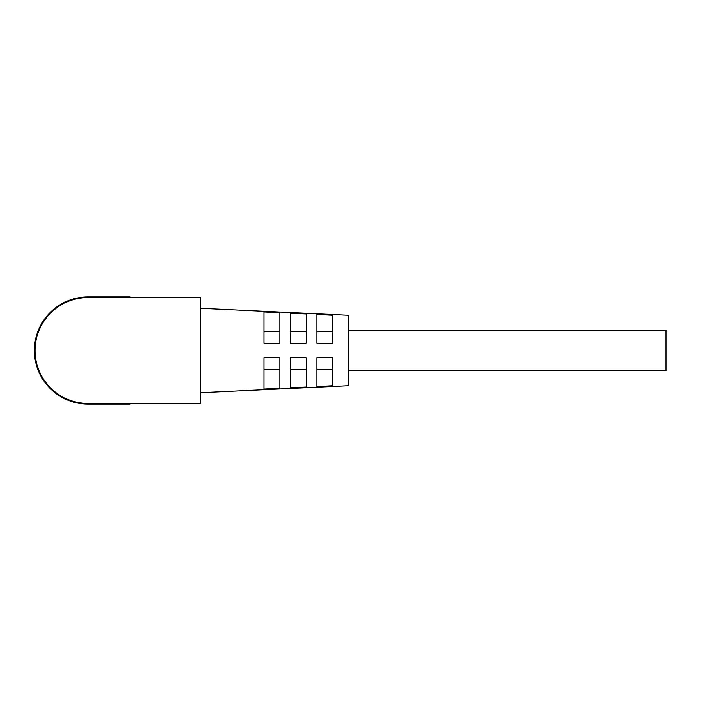 <?xml version="1.0" encoding="UTF-8"?>
<svg xmlns="http://www.w3.org/2000/svg" width="701" height="701" viewBox="0 0 701 701"><rect width="100%" height="100%" fill="white"/><g stroke="black" fill="none" stroke-linecap="round" stroke-linejoin="round"><path stroke-width="1.05" d="M348.599 370.601L665.95 370.601L665.95 330.399L348.599 330.399M279.839 343.306L263.97 343.306L263.97 311.954L279.839 312.707L279.839 343.306M279.839 388.293L263.97 389.046L263.97 357.694L279.839 357.694L279.839 388.293M306.284 343.306L290.416 343.306L290.416 313.216L306.284 313.978L306.284 343.306M306.284 387.022L290.416 387.784L290.416 357.694L306.284 357.694L306.284 387.022M332.73 343.306L316.861 343.306L316.861 314.486L332.73 315.248L332.73 343.306M332.73 385.752L316.861 386.514L316.861 357.694L332.73 357.694L332.73 385.752M200.495 308.291L348.599 315.275L348.599 385.725L200.495 392.709M87.94 296.935L87.94 297.61L200.495 297.61L200.495 403.39L87.94 403.39L87.94 404.065A53.565 53.565 0 0 1 34.384 350.5A53.565 53.565 0 0 1 87.94 296.935L130.044 296.935L130.044 297.61M316.861 369.269L332.73 369.269M332.73 331.731L316.861 331.731M87.94 297.61A52.89 52.89 0 0 0 35.05 350.5A52.89 52.89 0 0 0 87.94 403.39M290.416 369.269L306.284 369.269M306.284 331.731L290.416 331.731M263.97 369.269L279.839 369.269M279.839 331.731L263.97 331.731M87.94 404.065L130.044 404.065L130.044 403.39"/></g></svg>
